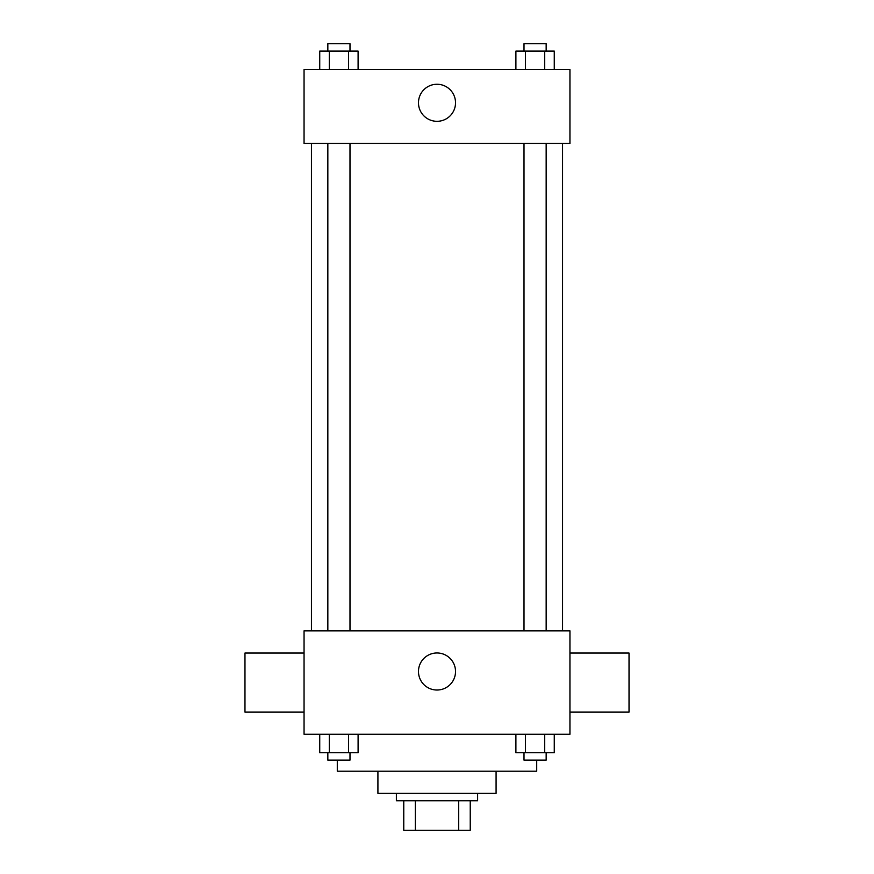 <?xml version="1.0" encoding="UTF-8"?>
<svg xmlns="http://www.w3.org/2000/svg" width="874" height="874" viewBox="0 0 874 874"><rect width="100%" height="100%" fill="white"/><g stroke="black" fill="none" stroke-linecap="round" stroke-linejoin="round"><path stroke-width="1.31" d="M458.675 800.759L458.675 830.3L403.766 830.3L403.766 800.759M458.675 830.3L470.234 830.3L470.234 800.759L470.234 830.3M477.619 793.374L477.619 800.759L396.381 800.759L396.381 793.374M415.325 800.759L415.325 830.3M496.082 771.218L496.082 793.374L377.918 793.374L377.918 771.218M536.712 760.129L536.712 771.218L337.288 771.218L337.288 760.129M569.946 734.28L304.054 734.28L304.054 630.875L569.946 630.875L569.946 734.28M455.529 671.505A18.529 18.529 0 0 1 427.736 687.543A18.529 18.529 0 0 1 427.736 655.456A18.529 18.529 0 0 1 455.529 671.505M569.946 712.124L629.029 712.124L629.029 653.042L569.946 653.042M304.054 653.042L244.971 653.042L244.971 712.124L304.054 712.124M562.561 143.412L562.561 630.875M524.007 630.875L524.007 143.412M349.993 143.412L349.993 630.875M569.946 143.412L304.054 143.412L304.054 69.549L569.946 69.549L569.946 143.412M455.529 102.782A18.529 18.529 0 0 1 427.736 118.831A18.529 18.529 0 0 1 427.736 86.745A18.529 18.529 0 0 1 455.529 102.782M554.269 69.549L554.269 51.085L515.9 51.085L515.9 69.549M544.677 51.085L544.677 69.549M525.493 51.085L525.493 69.549M524.007 51.085L524.007 43.7L546.163 43.7L546.163 51.085M358.1 69.549L358.1 51.085L319.731 51.085L319.731 69.549M348.507 51.085L348.507 69.549M329.323 51.085L329.323 69.549M327.837 51.085L327.837 43.7L349.993 43.7L349.993 51.085M554.269 734.28L554.269 752.743L515.9 752.743L515.9 734.28M544.677 734.28L544.677 752.743M525.493 734.28L525.493 752.743M546.163 752.743L546.163 760.129L524.007 760.129L524.007 752.743M358.1 734.28L358.1 752.743L319.731 752.743L319.731 734.28M348.507 734.28L348.507 752.743M329.323 734.28L329.323 752.743M349.993 752.743L349.993 760.129L327.837 760.129L327.837 752.743M311.439 143.412L311.439 630.875M546.163 630.875L546.163 143.412M327.837 143.412L327.837 630.875"/></g></svg>
